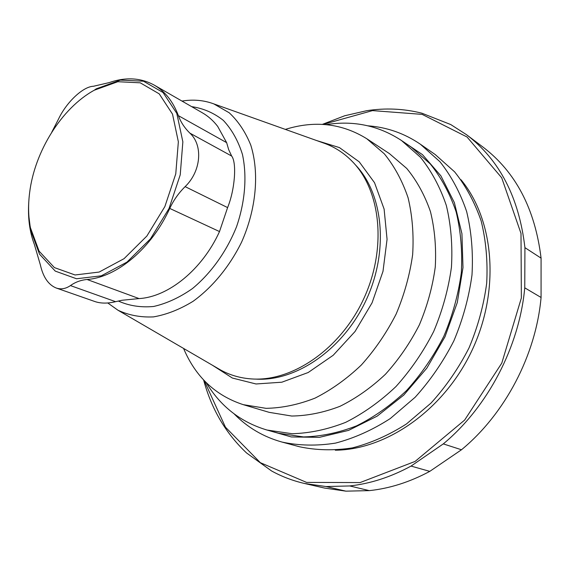 <?xml version="1.0" encoding="UTF-8"?>
<svg xmlns="http://www.w3.org/2000/svg" width="570" height="570" viewBox="0 0 570 570"><rect width="100%" height="100%" fill="white"/><g stroke="black" fill="none" stroke-linecap="round" stroke-linejoin="round"><path stroke-width="0.85" d="M326.026 124.645C353.443 120.234 378.601 125.528 401.501 140.519L411.397 147.281L430.307 163.968C441.28 177.648 449.88 193.579 456.107 211.769C460.767 230.985 462.505 251.292 461.322 272.688C458.387 294.298 452.573 315.466 443.866 336.2C433.635 356.229 421.209 374.326 406.581 390.507C390.999 405.213 374.355 416.983 356.67 425.811C338.751 432.78 321.024 436.485 303.496 436.926L278.552 433.236L267.002 430.036C240.775 422.199 220.505 406.389 206.19 382.598M368.028 125.828C386.994 127.231 404.465 133.38 420.432 144.267L435.195 154.534L454.618 171.848C465.889 185.97 474.739 202.343 481.173 220.982C486.003 240.64 487.842 261.381 486.695 283.204C483.766 305.235 477.874 326.795 469.024 347.892C458.608 368.263 445.925 386.667 430.984 403.111L406.488 423.938C388.904 435.159 370.87 443.147 352.374 447.899C333.992 450.735 316.35 450.35 299.442 446.745L282.072 442.078C263.454 436.898 247.487 427.514 234.185 413.927M420.432 144.267L439.983 161.759C451.326 176.045 460.211 192.653 466.652 211.577C471.468 231.562 473.25 252.667 472.003 274.89C468.953 297.333 462.911 319.321 453.87 340.853C443.246 361.644 430.343 380.439 415.159 397.247L390.293 418.544C372.474 430.022 354.205 438.216 335.502 443.111C316.92 446.046 299.115 445.704 282.072 442.078M323.112 124.431L372.516 110.609L422.156 114.378L467.037 136.985L501.693 177.769L521.009 233.458L521.358 297.975L501.792 363.111L464.628 420.083L415.095 461.422L360.083 482.576L306.567 482.398L260.34 462.683L225.449 427.172L204.145 380.503M322.335 124.388L344.736 115.753L366.553 110.73C385.341 107.808 403.788 108.628 421.886 113.195L450.728 124.545L466.445 134.648C499.541 159.821 519.035 197.491 524.927 247.651L524.756 287.836C519.327 346.71 487.742 406.98 443.296 443.895L411.048 466.082C390.756 477.09 370.308 483.709 349.695 485.946L326.019 486.545L304.394 483.453C292.716 480.745 281.78 476.577 271.584 470.963L246.546 452.951C225.763 433.371 211.449 409.032 203.611 379.941M349.695 485.946L369.31 490.628L345.919 491.155L324.522 488.07L304.394 483.453M411.048 466.082L429.773 471.369C409.816 482.07 389.659 488.49 369.31 490.628M443.296 443.895L461.479 449.766L429.773 471.369M524.756 287.836L541.072 297.476C535.95 355.039 505.12 413.813 461.479 449.766M524.927 247.651L541.08 258.146L541.072 297.476M466.445 134.648L482.954 147.053C515.715 171.983 535.095 209.012 541.08 258.146M326.019 486.545L345.919 491.155M29.633 192.632C34.663 151.335 61.781 107.958 94.314 90.195L117.819 81.717L140.241 82.814L159.222 93.85L172.518 114.128L178.353 141.787L175.767 173.85L164.865 206.582L146.882 236.03L124.046 258.68L99.144 272.061L75.076 274.975L54.399 267.594L39.095 251.163L30.424 227.729C28.308 216.764 28.044 205.065 29.633 192.632M94.314 90.195L96.216 88.835L120.391 80.099L143.483 81.204L163.049 92.525L176.793 113.359L182.856 141.816L180.234 174.819L169.019 208.513L150.501 238.816L126.968 262.107L101.317 275.823L76.53 278.759L55.254 271.106L39.522 254.17L30.602 230.066L28.949 216.921M28.771 202.044C27.738 217.726 29.597 231.84 34.357 244.395L40.42 265.114C43.178 277.198 48.436 284.822 56.188 288.007C60.976 289.617 65.728 288.812 70.445 285.584C75.333 282.107 80.876 280.07 87.06 279.485C116.807 277.391 151.713 248.228 169.746 208.428C173.565 200.234 178.695 192.966 185.129 186.632C201.103 171.349 203.269 145.322 189.924 133.152C184.609 127.986 180.761 122.151 178.382 115.66C173.116 101.581 165.079 91.407 154.278 85.137C140.719 77.705 125.649 76.879 109.07 82.636L93.516 86.255C83.042 86.519 66.483 102.173 58.489 119.102L51.742 132.247M154.278 85.137L202.421 112.839C208.214 116.173 213.308 120.698 217.683 126.39L226.639 142.642L228.677 149.654L231.655 156.037C236.935 162.728 234.911 189.76 227.601 207.587L219.507 231.562C202.357 269.453 168.442 296.942 139.08 298.58L122.016 300.262L115.603 301.68C107.844 303.561 101.054 303.554 95.226 301.658L56.188 288.007M181.972 101.075C193.202 99.237 203.811 100.177 213.807 103.89L229.24 112.803C238.31 121.246 245.485 132.019 250.764 145.108C259.521 172.867 256.3 209.105 241.552 242.214C229.539 266.546 212.532 287.202 193.116 301.281C179.892 309.389 166.682 314.597 153.465 316.899C140.59 317.49 128.756 315.26 117.947 310.215L107.751 302.962M322.862 142.771L325.399 143.676C335.58 147.523 344.643 153.558 352.581 161.773C381.081 191.043 386.93 249.026 363.646 298.937C340.525 348.918 292.439 381.843 251.691 378.936C240.291 378.166 229.831 375.138 220.326 369.837L217.996 368.484M316.592 140.534L339.435 147.594L359.228 161.844L374.533 182.714L384.109 209.076L387.066 239.307L382.997 271.334L372.06 302.841L355.032 331.526L333.179 355.288L308.171 372.524L281.844 382.206L256.03 383.973L232.375 378.038L212.247 365.128M285.342 129.397C314.754 120.249 341.907 123.362 366.788 138.738L384.308 153.8C394.454 166.29 402.384 180.968 408.091 197.811C412.345 215.652 413.863 234.569 412.659 254.555C409.837 274.761 404.33 294.59 396.157 314.034C386.567 332.83 374.96 349.823 361.337 365.014C346.845 378.822 331.405 389.859 315.032 398.124C298.473 404.622 282.15 408.027 266.055 408.334L243.248 404.657C215.446 395.551 195.56 376.813 183.583 348.441M401.501 140.519L420.496 157.313C431.504 171.093 440.126 187.174 446.353 205.549C450.998 224.965 452.694 245.499 451.447 267.152C448.433 289.026 442.52 310.465 433.692 331.476C423.332 351.768 410.756 370.122 395.979 386.531C380.24 401.451 363.453 413.4 345.62 422.37C327.558 429.459 309.717 433.243 292.082 433.72L267.002 430.036M366.788 138.738L389.381 153.587L406.752 168.449C416.827 180.74 424.721 195.125 430.45 211.605C434.732 229.04 436.342 247.501 435.273 266.974C432.609 286.646 427.315 305.933 419.378 324.829C410.058 343.076 398.736 359.563 385.413 374.283C371.22 387.664 356.079 398.337 339.991 406.303C323.703 412.566 307.615 415.808 291.726 416.036L269.168 412.345L243.248 404.657M400.154 139.614L422.47 154.641L440.909 175.888L454.368 202.614L461.935 233.686L462.99 267.601L457.275 302.592L445.006 336.735L426.83 368.135L403.767 395.06L377.176 416.136L348.555 430.386L319.442 437.34L291.313 436.948L265.435 429.588M460.98 179.714C494.055 219.621 500.296 289.624 472.43 349.474C444.664 409.367 387.137 449.744 335.31 450.207M115.603 301.68L70.445 285.584M231.655 156.037L189.924 133.152M227.601 207.587L185.129 186.632M139.08 298.58L87.06 279.485M219.507 231.562L169.746 208.428M226.639 142.642L178.382 115.66M191.634 106.633C203.362 108.35 213.935 112.931 223.34 120.391C231.791 129.418 238.16 140.762 242.442 154.413C247.152 176.173 245.15 201.638 236.55 226.718C226.639 251.456 211.05 273.244 192.418 288.598C179.621 297.547 166.682 303.511 153.608 306.482C140.819 307.643 129.069 305.834 118.346 301.038M355.131 164.573C383.332 193.565 389.132 250.836 366.154 300.098C343.325 349.431 295.823 381.936 255.474 379.078M30.424 227.729L30.602 230.066M117.947 310.215L220.326 369.837M213.807 103.89L325.399 143.676"/></g></svg>
